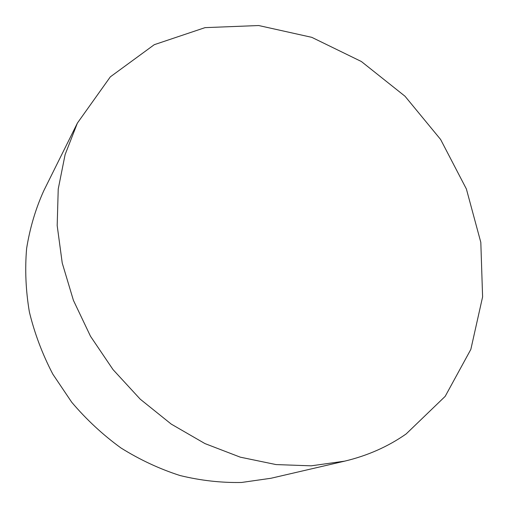 <?xml version="1.0" encoding="UTF-8"?>
<svg xmlns="http://www.w3.org/2000/svg" width="508" height="508" viewBox="0 0 508 508"><rect width="100%" height="100%" fill="white"/><g stroke="black" fill="none" stroke-linecap="round" stroke-linejoin="round"><path stroke-width="0.76" d="M406.165 433.934C388.023 446.64 367.513 455.708 344.64 461.156L311.163 465.83L276.047 464.579L240.284 457.168L204.965 443.592L171.234 424.097L140.233 399.18L113.017 369.589L90.507 336.277L73.419 300.361L62.236 263.042L57.182 225.546L58.23 189.033L65.113 154.578L77.394 123.082L110.338 76.848L154.273 44.685L205.035 27.642L258.693 25.533L311.785 37.338L361.379 61.519L405.009 96.234L440.607 139.459L466.388 188.982L480.816 242.373L482.6 296.888L470.84 349.39L445.186 396.354L406.165 433.934M344.64 461.156L270.98 478.263L241.554 482.467C221.221 482.873 200.717 480.568 180.048 475.539C159.55 468.954 139.859 459.765 120.968 447.973C102.819 434.804 86.404 419.557 71.717 402.234L52.826 374.161C42.393 354.146 34.576 333.426 29.381 312.007C25.756 290.493 24.835 269.304 26.626 248.431C29.915 228.022 35.617 208.813 43.745 190.805L77.394 123.082"/></g></svg>
